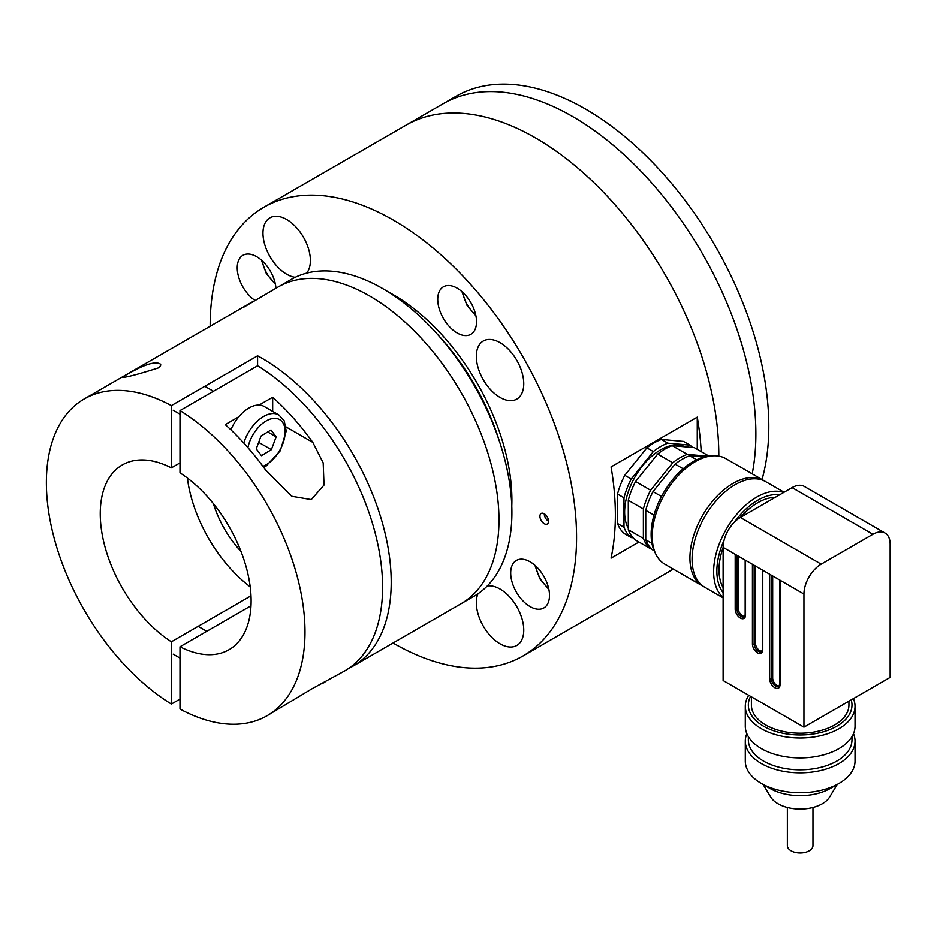 <?xml version="1.0" encoding="UTF-8"?>
<svg xmlns="http://www.w3.org/2000/svg" width="937" height="937" viewBox="0 0 937 937"><rect width="100%" height="100%" fill="white"/><g stroke="black" fill="none" stroke-linecap="round" stroke-linejoin="round"><path stroke-width="1.41" d="M438.282 335.247A166.727 96.253 60 0 1 499.304 440.94M210.169 326.24A259.08 149.58 60 0 1 263.836 207.264A259.08 149.58 60 0 1 393.364 220.101A259.08 149.58 60 0 1 562.622 448.401A259.08 149.58 60 0 1 522.905 656.005L665.153 573.877A259.08 149.58 -120 0 0 672.895 568.841A259.08 149.58 60 0 1 665.153 573.877L673.387 569.122M718.808 456.108A259.08 149.58 -120 0 0 606.052 194.908A259.08 149.58 -120 0 0 406.072 125.148A259.08 149.58 60 0 1 535.613 137.973A259.08 149.58 60 0 1 718.808 456.108M752.212 473.853A259.08 149.58 -120 0 0 659.367 191.792A259.08 149.58 -120 0 0 443.142 103.738A259.08 149.58 60 0 1 664.286 197.801A259.08 149.58 60 0 1 752.212 473.853M544.233 523.713A6.09 3.514 -120 0 0 547.278 524.017A6.09 3.514 -120 0 0 547.278 516.978A6.09 3.514 -120 0 0 541.188 513.464A6.09 3.514 -120 0 0 540.251 518.348A6.09 3.514 -120 0 0 544.233 523.713M457.127 332.963A27.431 15.835 -120 0 0 470.842 334.322A27.431 15.835 -120 0 0 470.842 302.639A27.431 15.835 -120 0 0 443.412 286.804A27.431 15.835 -120 0 0 439.207 308.788A27.431 15.835 -120 0 0 457.127 332.963M275.958 288.256A27.431 15.835 -120 0 0 263.262 261.845A27.431 15.835 -120 0 0 242.917 255.321A27.431 15.835 -120 0 0 238.408 276.192A27.431 15.835 -120 0 0 254.923 300.402M500.042 397.417A33.533 19.361 -120 0 0 516.814 399.08A33.533 19.361 -120 0 0 516.814 360.37A33.533 19.361 -120 0 0 483.281 341.009A33.533 19.361 -120 0 0 478.139 367.878A33.533 19.361 -120 0 0 500.042 397.417M530.096 606.602A27.431 15.835 -120 0 0 543.811 607.961A27.431 15.835 -120 0 0 543.811 576.278A27.431 15.835 -120 0 0 516.381 560.443A27.431 15.835 -120 0 0 512.176 582.427A27.431 15.835 -120 0 0 530.096 606.602M477.929 593.789A33.533 19.361 -120 0 0 500.042 643.789A33.533 19.361 -120 0 0 516.814 645.441A33.533 19.361 -120 0 0 518.524 609.917A33.533 19.361 -120 0 0 487.263 585.976M522.905 656.005A259.08 149.58 60 0 1 393.048 642.993M388.094 291.852A167.641 96.792 60 0 1 393.364 294.757A167.641 96.792 60 0 1 511.789 506.097M306.657 273.159A33.533 19.361 -120 0 0 301.55 234.121A33.533 19.361 -120 0 0 269.926 217.829A33.533 19.361 -120 0 0 264.784 244.698A33.533 19.361 -120 0 0 286.687 274.236A33.533 19.361 -120 0 0 295.225 277.329M638.94 542.031L611.053 558.136A259.08 149.58 -120 0 0 611.053 466.895L697.257 417.129A259.08 149.58 60 0 1 701.204 451.611M544.233 513.757A6.09 3.514 -120 0 0 548.543 521.23M697.257 449.338L697.257 417.129M651.929 543.378L645.745 539.806A54.861 31.671 120 0 0 653.019 550.16L654.202 550.839M654.003 515.127L645.745 510.36L645.745 539.806M661.51 496.505L653.019 491.609A54.861 31.671 120 0 0 645.745 510.36M683.167 468.781L675.108 464.131L653.019 491.609M696.659 459.774L689.667 455.733A54.861 31.671 120 0 0 675.108 464.131M703.992 457.01L689.667 455.733M707.88 456.202L687.289 454.363A54.861 31.671 120 0 0 672.743 462.761L650.653 490.238A54.861 31.671 120 0 0 643.379 508.99L643.379 538.435A54.861 31.671 120 0 0 650.653 548.789L651.496 548.871M650.653 548.789L635.567 540.087A54.861 31.671 120 0 1 628.294 529.733L643.379 538.435M643.379 508.99L628.294 500.288L628.294 529.733M650.653 490.238L635.567 481.524A54.861 31.671 120 0 0 628.294 500.288M672.743 462.761L657.645 454.058L635.567 481.524M687.289 454.363L672.204 445.649A54.861 31.671 120 0 0 657.645 454.058M708.911 456.061L694.294 447.628L672.204 445.649M685.193 446.808A50.903 29.387 120 0 0 646.284 461.519A50.903 29.387 120 0 0 624.628 512.141A50.903 29.387 120 0 0 628.294 528.292M633.014 537.756L631.257 537.592A54.861 31.671 -60 0 1 623.983 527.238L623.983 497.793A54.861 31.671 -60 0 1 631.257 479.041L653.335 451.564A54.861 31.671 -60 0 1 667.894 443.166L689.983 445.134A54.861 31.671 -60 0 1 692.525 447.464M667.894 443.166L661.428 439.43L683.518 441.397L689.983 445.134M661.428 439.43A54.861 31.671 120 0 0 646.87 447.827L653.335 451.564M646.87 447.827L624.792 475.305L631.257 479.041M624.792 475.305A54.861 31.671 120 0 0 617.518 494.057L623.983 497.793M617.518 494.057L617.518 523.502L623.983 527.238M617.518 523.502A54.861 31.671 120 0 0 624.792 533.856L631.257 537.592M787.373 807.495L787.373 845.596A12.802 7.391 0 0 0 788.251 848.301A12.802 7.391 0 0 0 802.552 852.857A12.802 7.391 0 0 0 812.965 845.596L812.965 807.495M803.946 727.159L723.118 680.496L723.118 547.36A24.385 14.078 120 0 1 740.359 517.493L792.081 487.627A24.385 14.078 120 0 1 804.274 486.42L885.102 533.083A24.385 14.078 120 0 0 872.909 534.289L821.187 564.156A24.385 14.078 120 0 0 803.946 594.023L803.946 727.159L890.15 677.392L890.15 544.245A24.385 14.078 120 0 0 885.102 533.083M723.118 547.489A54.861 31.671 120 0 0 719.019 569.883A54.861 31.671 120 0 0 723.118 587.546M775.168 497.395A54.861 31.671 120 0 0 740.476 517.435M723.118 592.629A57.907 33.439 -60 0 1 724.137 540.04M734.538 522.026A57.907 33.439 -60 0 1 779.561 494.865M783.719 492.464A60.964 35.196 120 0 0 738.098 512.75A60.964 35.196 120 0 0 713.631 571.746A60.964 35.196 120 0 0 723.118 597.419M784.082 492.253L765.67 481.63A60.964 35.196 120 0 0 718.691 497.957A60.964 35.196 120 0 0 692.08 559.307A60.964 35.196 120 0 0 704.706 587.206L723.118 597.841M703.652 586.55A60.964 35.196 -60 0 1 702.551 585.965A60.964 35.196 -60 0 1 702.551 515.573A60.964 35.196 -60 0 1 763.514 480.376A60.964 35.196 -60 0 1 764.569 481.032M803.946 594.023L723.118 547.36M763.514 480.376L725.8 458.603A60.964 35.196 120 0 0 713.057 455.792A60.964 35.196 120 0 0 664.837 493.799A60.964 35.196 120 0 0 656.029 554.563A60.964 35.196 120 0 0 664.837 564.191L702.551 585.965M755.445 566.018L755.445 643.169A6.09 3.514 -120 0 0 757.646 648.779A6.09 3.514 -120 0 0 761.992 651.203M738.204 556.063L738.204 608.324A6.09 3.514 -120 0 0 740.406 613.934A6.09 3.514 -120 0 0 744.751 616.359M772.685 575.974L772.685 678.013A6.09 3.514 -120 0 0 774.887 683.623A6.09 3.514 -120 0 0 779.233 686.048M656.029 554.563L654.858 552.233A59.441 34.318 -60 0 1 663.443 492.991A59.441 34.318 -60 0 1 710.457 455.944L713.057 455.792M848.934 701.181L848.934 705.057A48.771 28.157 180 0 1 800.175 733.214A48.771 28.157 180 0 1 751.404 705.057L751.404 696.835M750.596 696.367A51.816 29.914 0 0 0 763.526 726.21A51.816 29.914 0 0 0 824.08 731.598A51.816 29.914 0 0 0 851.206 699.88M853.396 698.615A54.861 31.671 180 0 1 855.036 706.299A54.861 31.671 180 0 1 821.163 735.568A54.861 31.671 180 0 1 761.371 728.705A54.861 31.671 180 0 1 745.302 706.299A54.861 31.671 180 0 1 748.733 695.289M855.036 706.299L855.036 726.222A54.861 31.671 180 0 1 800.175 757.892A54.861 31.671 180 0 1 745.302 726.222L745.302 706.299M851.979 736.634L851.979 739.914A51.816 29.914 180 0 1 800.175 769.827A51.816 29.914 180 0 1 748.358 739.914L748.358 736.634M853.49 733.694A54.861 31.671 180 0 1 855.036 741.155A54.861 31.671 180 0 1 800.175 772.838A54.861 31.671 180 0 1 745.302 741.155A54.861 31.671 180 0 1 746.848 733.694M855.036 741.155L855.036 761.078A54.861 31.671 180 0 1 838.966 783.473A54.861 31.671 180 0 1 761.371 783.473A54.861 31.671 180 0 1 745.302 761.078L745.302 741.155M838.966 783.473L830.346 788.45A42.669 24.631 180 0 1 769.991 788.45L761.371 783.473M763.105 784.468L770.671 796.989A31.249 18.037 0 0 0 800.175 809.076A31.249 18.037 0 0 0 829.667 796.989L837.233 784.468M243.889 307.113L278.219 286.945A182.879 105.588 60 0 1 369.658 296.01A182.879 105.588 60 0 1 489.137 457.162A182.879 105.588 60 0 1 461.098 603.697L474.028 596.237A182.879 105.588 60 0 0 502.068 449.69A182.879 105.588 60 0 0 382.589 288.537A182.879 105.588 60 0 0 291.149 279.484L278.219 286.945A182.879 105.588 60 0 1 369.658 296.01A182.879 105.588 60 0 1 489.137 457.162A182.879 105.588 60 0 1 461.098 603.697L353.343 665.914A182.879 105.588 60 0 1 348.927 668.233M241.02 551.495A74.679 43.114 60 0 1 213.402 503.649M250.214 586.843A106.677 61.596 60 0 1 187.377 478.011M257.593 365.77L179.998 410.57A182.879 105.588 60 0 1 295.963 571.921A182.879 105.588 60 0 1 267.127 715.692L312.337 688.566L344.722 670.892A182.879 105.588 60 0 0 373.558 527.121A182.879 105.588 60 0 0 257.593 365.77L257.593 355.814A182.879 105.588 60 0 1 261.903 358.215A182.879 105.588 60 0 1 381.371 519.379A182.879 105.588 60 0 1 353.343 665.914M179.998 699.084L171.377 704.062L171.377 641.786L250.999 595.815M171.377 641.786A106.677 61.596 60 0 1 105.202 547.63A106.677 61.596 60 0 1 122.349 464.928A106.677 61.596 60 0 1 171.377 467.868L171.377 405.592L257.593 355.814M179.998 462.89L171.377 467.868M171.377 704.062A182.879 105.588 60 0 1 55.412 542.699A182.879 105.588 60 0 1 84.248 398.939A182.879 105.588 60 0 1 171.377 405.592M252.791 301.632L84.248 398.939M158.119 367.983C138.945 374.05 127.069 377.201 122.478 377.447C123.813 375.983 129.915 372.575 140.761 367.21C150.025 363.146 156.315 361.975 159.641 363.708C161.504 364.376 161 365.805 158.119 367.983M267.127 715.692A182.879 105.588 60 0 1 179.998 709.04L179.998 646.764L250.999 605.77M179.998 410.57L179.998 472.845A106.677 61.596 60 0 1 246.173 566.99A106.677 61.596 60 0 1 229.026 649.704A106.677 61.596 60 0 1 179.998 646.764M324.928 682.312L320.091 684.233M272.679 411.366L272.679 397.229A182.879 105.588 60 0 1 312.817 442.369L323.195 462.866L324.026 485.05L311.271 499.585L291.688 496.259L265.405 469.742A182.879 105.588 -120 0 0 225.255 424.602L238.841 416.754M272.679 397.229L259.092 405.065M271.379 449.666L261.435 455.675L256.258 448.846L261.036 435.998L270.992 429.989L276.157 436.829L271.379 449.666L258.682 442.334M243.796 443.025A30.476 17.592 -60 0 1 278.863 414.939L264.211 406.482A30.476 17.592 120 0 0 230.877 429.79M267.736 431.957L276.157 436.829M263.836 207.264L456.073 96.277A259.08 149.58 60 0 1 677.217 190.328A259.08 149.58 60 0 1 762.027 479.521M462.796 292.414A22.863 13.2 -120 0 0 475.68 314.727M535.765 566.053A22.863 13.2 -120 0 0 548.649 588.366M262.301 260.931A22.863 13.2 -120 0 0 275.185 283.232M872.909 534.289L792.081 487.627M821.187 564.156L740.359 517.493M745.536 560.303L745.536 615.047A7.32 4.228 60 0 1 740.359 618.033A7.32 4.228 60 0 1 735.194 609.073L735.194 554.329M780.017 580.202L780.017 684.736A7.32 4.228 60 0 1 774.84 687.723A7.32 4.228 60 0 1 769.675 678.763L769.675 574.24M762.777 570.258L762.777 649.891A7.32 4.228 60 0 1 757.6 652.878A7.32 4.228 60 0 1 752.434 643.918L752.434 564.285M755.445 643.169L754.156 643.918A6.09 3.514 -120 0 0 756.815 650.055A6.09 3.514 -120 0 0 761.512 651.683L762.413 649.388L762.413 570.047M754.156 565.28L754.156 643.918A1.218 0.703 0 0 1 752.434 643.918M738.204 608.324L736.915 609.073A6.09 3.514 -120 0 0 739.574 615.211A6.09 3.514 -120 0 0 744.271 616.839L745.173 614.555A1.218 0.703 0 0 0 745.536 615.047M736.915 555.325L736.915 609.073A1.218 0.703 180 0 1 735.194 609.073M772.685 678.013L771.397 678.763A6.09 3.514 -120 0 0 774.056 684.888A6.09 3.514 -120 0 0 778.752 686.528L779.666 684.233L779.666 580.003M771.397 575.224L771.397 678.763A1.218 0.703 0 0 1 769.675 678.763M286.019 426.897L312.817 442.369M262.899 466.31A26.822 15.484 120 0 0 284.778 436.583A26.822 15.484 120 0 0 270.641 418.98A26.822 15.484 120 0 0 247.907 447.64M475.914 315.851L466.837 305.122L461.941 291.641M548.895 589.49L539.806 578.75L534.91 565.28M275.431 284.368L266.342 273.627L261.446 260.158M745.173 614.555L745.173 560.092M173.251 410.277L179.998 414.177M204.828 386.278L213.449 391.256M278.863 414.939L284.239 420.842L286.242 431.067L280.28 450.779L266.284 465.912L263.672 467.352M173.251 654.167L179.998 658.067M198.164 626.326L206.784 631.292"/></g></svg>
